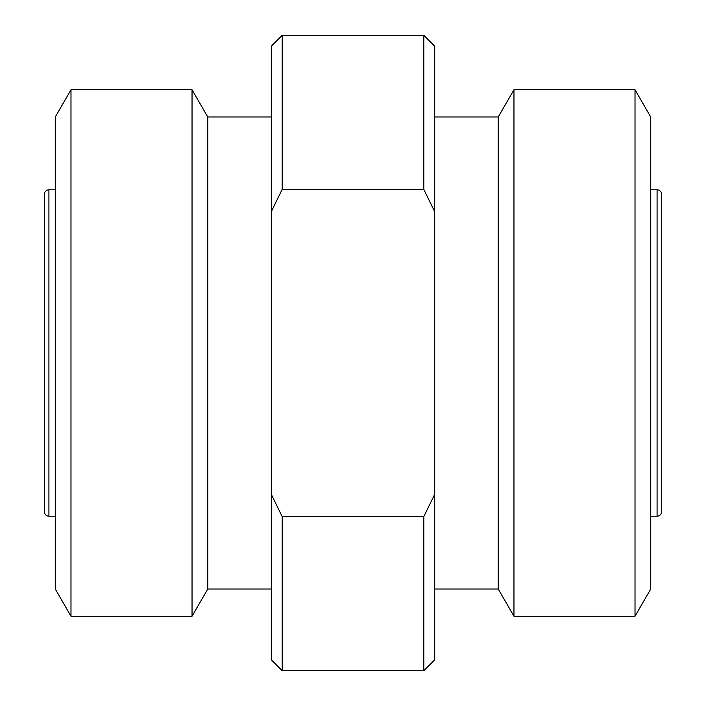 <?xml version="1.0" encoding="UTF-8"?>
<svg xmlns="http://www.w3.org/2000/svg" width="706" height="706" viewBox="0 0 706 706"><rect width="100%" height="100%" fill="white"/><g stroke="black" fill="none" stroke-linecap="round" stroke-linejoin="round"><path stroke-width="1.06" d="M661.619 511.665A4.536 4.536 0 0 1 657.083 516.21L657.083 189.79A4.536 4.536 0 0 1 661.619 194.335L661.619 511.665M48.917 189.79L48.917 516.21A4.536 4.536 0 0 1 44.381 511.665L44.381 194.335A4.536 4.536 0 0 1 48.917 189.79L55.271 189.79M44.381 207.308L44.381 498.692L44.381 207.308M70.988 89.759L70.988 616.241L55.271 589.007L55.271 116.993L70.988 89.759L192.041 89.759L207.767 116.993L271.307 116.993M207.767 116.993L207.767 589.007L271.307 589.007M207.767 589.007L192.041 616.241L70.988 616.241M48.917 516.21L55.271 516.21M650.729 189.79L657.083 189.79M650.729 516.21L657.083 516.21M434.693 116.993L498.233 116.993L513.959 89.759L635.012 89.759L650.729 116.993L650.729 589.007L635.012 616.241L513.959 616.241L498.233 589.007L434.693 589.007M434.693 46.19L434.693 211.668L423.803 189.358L423.803 35.3L434.693 46.19M282.197 670.7L271.307 659.81L271.307 494.332L282.197 516.642L282.197 670.7L423.803 670.7L423.803 516.642L282.197 516.642M661.619 498.692L661.619 207.308M271.307 494.332L271.307 46.19L282.197 35.3L282.197 189.358L423.803 189.358M423.803 670.7L434.693 659.81L434.693 211.668M271.307 211.668L282.197 189.358M434.693 494.332L423.803 516.642M498.233 116.993L498.233 589.007M513.959 89.759L513.959 616.241M635.012 89.759L635.012 616.241M192.041 89.759L192.041 616.241M282.197 35.3L423.803 35.3"/></g></svg>
